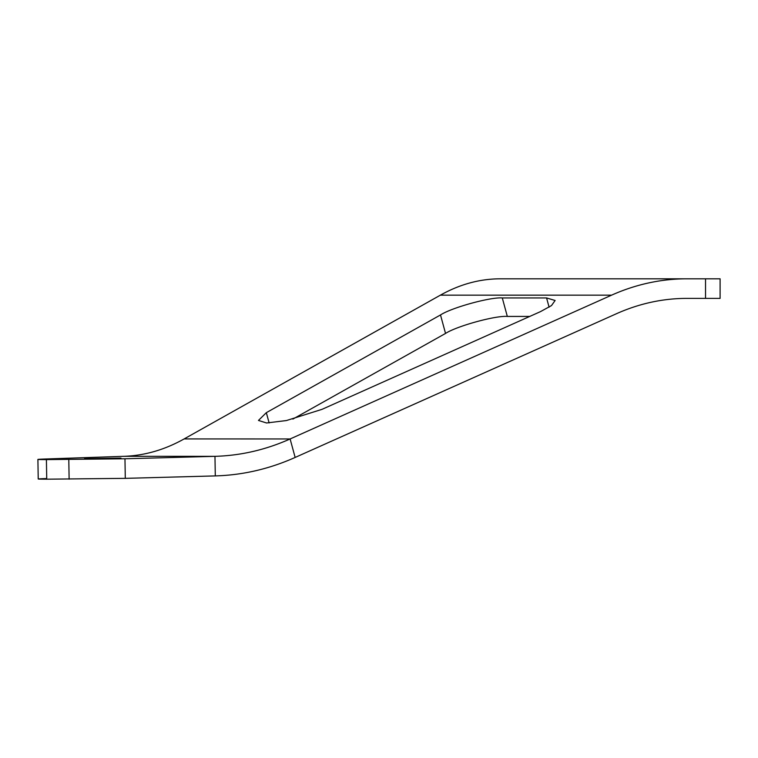<?xml version="1.0" encoding="UTF-8"?>
<svg xmlns="http://www.w3.org/2000/svg" width="758" height="758" viewBox="0 0 758 758"><rect width="100%" height="100%" fill="white"/><g stroke="black" fill="none" stroke-linecap="round" stroke-linejoin="round"><path stroke-width="1.14" d="M705.527 298.387L705.527 278.811L720.1 278.811L720.1 298.387L686.871 298.387A273.411 213.273 90 0 0 616.614 313.651L295.146 457.444C269.289 468.975 242.664 475.133 215.291 475.91L125.288 478.355L46.731 479.189C35.797 479.151 35.569 478.942 46.049 478.563M84.536 458.713L120.948 458.116L84.536 458.713M529.747 316.427L507.32 316.427C495.571 315.404 456.723 326.101 445.533 333.435L292.872 419.089M686.871 278.811A292.995 228.537 90 0 0 611.583 295.165L290.115 438.958C265.783 449.816 240.731 455.615 214.969 456.335L124.966 458.779L46.409 459.613C35.474 459.575 35.247 459.367 45.726 458.988L124.217 456.307C144.731 455.586 164.704 449.797 184.147 438.92L440.379 295.165C459.85 284.278 479.861 278.83 500.413 278.811L705.527 278.811M440.502 314.949L266.333 412.665L258.469 420.434L266.541 422.983L286.458 420.538L322.074 409.32L540.53 311.604L551.492 305.578L555.121 300.49L546.575 297.941L502.289 297.941C490.54 296.918 451.683 307.615 440.502 314.949L445.533 333.435M46.731 479.189L46.409 459.613C35.474 459.575 35.247 459.367 45.726 458.988M440.379 295.165L611.583 295.165M295.146 457.444L290.115 438.958L184.147 438.92M124.217 456.307L214.969 456.335L215.291 475.91M69.12 479.189L68.798 459.613M266.333 412.665L269.128 422.936M125.288 478.355L124.966 458.779M502.289 297.941L507.32 316.427M546.575 297.941L549.086 307.18M38.222 478.999L37.9 459.424"/></g></svg>
